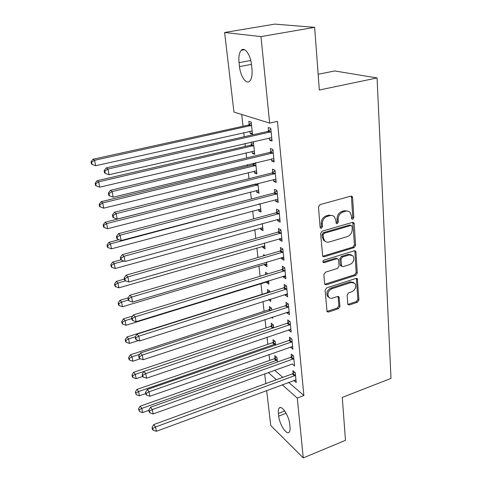<?xml version="1.0" encoding="UTF-8"?>
<svg xmlns="http://www.w3.org/2000/svg" width="482" height="482" viewBox="0 0 482 482"><rect width="100%" height="100%" fill="white"/><g stroke="black" fill="none" stroke-linecap="round" stroke-linejoin="round"><path stroke-width="0.72" d="M352.776 219.226L353.848 217.587L352.619 197.596L352.161 196.487L350.824 196.15L320.072 204.597L318.488 207.007L320.102 227.293L320.385 227.992L321.41 228.269L322.506 226.6L322.307 224.003C322.35 220.226 324.024 217.683 327.332 216.376L329.893 215.647C331.694 215.189 333.207 215.587 334.43 216.834L335.773 220.147L336.249 223.449L337.231 223.708L338.322 222.051L338.141 219.473C338.213 215.725 339.876 213.207 343.118 211.911L345.642 211.2C347.359 210.761 348.805 211.128 349.986 212.297L351.372 215.689L351.529 218.256L351.83 218.985L352.776 219.226M351.649 218.726L352.722 217.093L351.474 197.138L351.083 196.102M320.331 227.739L321.428 226.076L321.223 223.485L322.307 224.003M336.129 223.19L337.213 221.545L337.032 218.967L338.141 219.473M347.733 303.787L348.046 304.624L349.444 304.961L357.463 302.25L358.939 300.009L357.337 278.747L355.975 278.421L326.633 287.917L325.109 290.218L327.055 311.655L328.531 312.029L338.442 308.679L339.937 306.413L338.985 296.84L337.551 296.484L332.616 298.117C331.007 298.593 329.706 298.262 328.706 297.129C327.067 293.646 328.134 290.845 331.899 288.736L351.191 282.47L354.873 283.356C356.578 286.808 355.553 289.616 351.8 291.773L348.631 292.821L347.142 295.086L347.733 303.787M288.634 382.365L303.895 395.529L277.445 121.362L269.655 123.085L233.957 112.077L224.618 32.481L260.973 36.602L269.655 123.085M303.895 395.529L297.267 398.054L303.274 457.9L270.751 425.522L266.642 390.498M224.618 32.481L274.861 24.1L314.638 27.347L319.319 90.001L377.069 77.945L391.004 378.406L342.274 397.415L345.48 440.349L303.274 457.9M314.638 27.347L260.973 36.602M354.047 247.658L355.565 245.356L354.234 223.762L353.812 222.726L352.463 222.389L322.169 231.179L320.602 233.559L322.711 256.388L324.181 256.773L354.047 247.658L352.932 247.103L354.445 244.808L352.782 222.329M355.981 252.116L357.276 273.083L355.782 275.355L326.386 284.808L324.91 284.434L324.585 283.567L323.862 274.529L325.392 272.203L337.527 268.39L339.045 266.082L338.617 260.051L338.25 259.117L336.828 258.756L324.127 262.678L323.097 262.407C322.627 261.449 322.904 260.69 323.928 260.129L354.246 250.815L355.602 251.152L355.981 252.116L354.866 251.556L356.174 272.481L357.276 273.083M377.069 77.945L334.707 70.956L318.144 74.264M292.182 363.874L294.58 366.031L293.574 355.987L291.194 354.089L291.465 356.801M275.59 345.064L275.186 341.346L272.987 339.599L273.276 342.22M288.73 329.808L288.784 330.309L291.182 332.104L290.14 321.675L287.73 319.921L288.013 322.735M271.77 310.173L271.553 308.155L269.336 306.54L269.631 309.263M272.523 317.042L272.655 318.241L271.505 317.379M285.145 294.412L285.23 295.219L287.658 296.864L286.567 286.019L284.133 284.428L284.428 287.35M267.799 273.897L265.54 272.252L265.793 274.511M266.594 281.765L266.691 282.675L268.691 282.054M268.552 280.759L268.926 284.187L266.691 282.675M283.163 252.008L131.598 297.075L129.821 295.249L279.807 251.086L282.85 248.947L280.391 247.525L280.705 250.568M282.856 248.947L283.988 260.226L281.53 258.75L283.771 258.075M281.416 257.617L281.53 258.75M262.666 246.272L262.804 247.483L264.847 246.892M264.419 243L265.058 248.839L262.804 247.483M277.536 219.334L277.686 220.816L280.175 222.112L279 210.375L276.505 209.134L276.825 212.297M258.593 209.411L258.762 210.941L260.846 210.381M260.117 203.693L261.039 212.128L258.762 210.941M273.499 179.473L273.686 181.328L276.198 182.425L274.975 170.2L272.457 169.164L272.788 172.46M253.49 163.247L253.622 164.446M254.357 171.086L254.562 172.966L256.695 172.442M255.629 162.729L256.864 173.972L254.562 172.966M269.287 137.924L269.516 140.19L272.059 141.075L270.782 128.326L268.233 127.513L268.582 130.947M249.947 131.225L250.194 133.478L252.52 134.285L251.182 122.06L248.851 121.319L249.218 124.615M274.553 370.224L282.826 377.364M241.705 114.463L243.042 126.242M243.765 132.604L244.235 136.731M245.007 143.503L245.338 146.407M246.061 152.788L246.645 157.921M247.417 164.711L247.585 166.176M248.314 172.574L249.007 178.671M250.52 191.975L251.315 198.988M252.682 210.989L253.58 218.894M254.803 229.649L255.797 238.397M256.882 247.947L257.972 257.515M258.924 265.901L260.099 276.246M260.931 283.518L262.16 294.327M262.973 301.503L264.088 311.294M265.022 319.518L265.98 327.953M267.034 337.189L267.841 344.317M269.004 354.523L269.667 360.385M251.146 142.088L251.441 144.727M252.17 151.354L252.399 153.415L254.556 152.908M252.399 153.415L254.713 154.324L253.399 142.347L252.098 141.871M271.414 158.915L271.625 160.97L274.15 161.964L272.902 149.48L270.366 148.552L270.709 151.92M256.496 190.438L256.683 192.137L258.792 191.595M257.894 183.425L258.973 193.234L256.683 192.137M275.541 199.608L275.71 201.271L278.204 202.47L277.005 190.492L274.499 189.354L274.824 192.583M260.648 228.016L260.798 229.384L262.865 228.811M262.286 223.552L263.07 230.661L260.798 229.384M279.5 238.668L279.626 239.97L282.097 241.355L280.946 229.854L278.469 228.522L278.783 231.625M264.943 255.46L263.594 254.629L263.726 255.822M264.648 264.184L264.769 265.245L266.787 264.636M266.504 262.069L267.01 266.679L264.769 265.245M283.302 276.198L283.398 277.162L285.838 278.723L284.735 267.667L282.283 266.154L282.585 269.137M269.806 292.213L269.685 291.098L267.456 289.555L267.763 292.327M268.576 299.714L270.565 299.153M270.559 299.081L270.806 301.37L268.588 299.786M286.959 312.282L287.019 312.932L289.435 314.656L288.375 304.022L285.947 302.347L286.242 305.214M273.698 327.784L273.384 324.904L271.179 323.217L271.474 325.892M290.471 346.998L292.899 349.227L291.875 338.991L289.477 337.165L289.76 339.931M277.445 362.024L276.951 357.499L274.764 355.686L275.053 358.265M293.863 380.431L296.231 382.527L295.243 372.664L292.875 370.7L293.146 373.363M290.013 426.98C290.266 429.57 289.977 431.318 289.146 432.215C286.537 435.373 279.409 424.268 278.704 416.153L278.397 413.423C278.12 410.766 278.403 408.977 279.259 408.037C281.765 404.808 289.031 415.894 289.718 424.202L290.013 426.98M268.227 372.502L276.415 379.708M282.157 384.763L297.267 398.054M265.829 383.582L264.678 373.779M239.054 62.66C238.494 56.78 239.223 52.665 241.235 50.315C244.603 46.447 250.616 54.858 251.532 64.95L251.959 69.004C252.466 74.812 251.737 78.825 249.778 81.054C246.332 84.88 240.446 76.469 239.494 66.6L239.054 62.66L250.761 60.497M250.194 133.478L252.375 132.984M269.516 140.19L271.914 139.635M271.625 160.97L273.993 160.398M273.686 181.328L276.029 180.732M275.71 201.271L278.024 200.657M277.686 220.816L279.976 220.178M279.626 239.97L281.892 239.319M283.398 277.162L285.615 276.475M285.23 295.219L287.423 294.514M287.019 312.932L289.194 312.216M288.784 330.309L290.929 329.58M290.513 347.359L292.634 346.618M292.206 364.097L153.143 413.948L152.336 409.561L293.845 358.71M293.869 380.521L295.641 379.87M348.052 211.152L344.516 210.712L345.642 211.2M337.032 218.967C337.105 215.225 338.762 212.713 342.003 211.423L344.516 210.712M332.49 215.629L328.796 215.147L329.893 215.647M321.223 223.485C321.265 219.714 322.94 217.177 326.236 215.87L328.796 215.147M322.615 256.261L352.932 247.103M352.047 226.468L351.758 225.751L350.812 225.516L324.253 233.258L323.157 234.921L323.374 237.632L324.609 240.741C325.844 242.06 327.399 242.47 329.26 241.97L347.311 236.596C350.492 235.294 352.125 232.812 352.215 229.149L352.047 226.468M351.143 225.468L349.685 224.998L350.812 225.516M325.338 241.404L323.53 240.187L322.295 237.084L322.078 234.379L323.169 232.722L349.685 224.998M324.79 284.253L354.68 274.746L356.174 272.481M337.466 258.701L335.743 258.177L323.061 262.081L324.127 262.678M349.932 264.491C353.8 262.292 354.812 259.4 352.975 255.809L349.305 254.906L342.455 257.02L340.931 259.34L341.708 266.281L343.118 266.63L349.932 264.491M351.456 254.851L348.203 254.339L349.305 254.906M341.581 266.112L340.617 265.684L340.262 264.769L339.84 258.756L341.358 256.448L348.203 254.339M354.866 251.556L354.613 250.748M353.463 282.422L350.101 281.85L351.191 282.47M329.013 297.46L327.652 296.472C326.013 292.996 327.073 290.2 330.839 288.097L350.101 281.85M326.91 311.426L337.382 308.004L338.87 305.745L338.063 296.406M347.89 304.383L356.379 301.599L357.849 299.364L356.385 278.343M251.297 123.151L248.296 125.091L93.02 159.247L94.605 160.283L95.641 165.718L252.158 131.002M251.544 125.374L94.605 160.283L91.628 162.223L90.996 161.807L91.417 163.976L92.044 164.398L91.628 162.223M95.641 165.718L92.044 164.398M90.996 161.807L93.02 159.247M270.167 132.285L267.624 131.447L106.245 167.899L107.992 169.043L271.131 131.779M104.847 171.074L104.154 170.61L104.576 172.881L105.269 173.345L104.847 171.074L107.992 169.043L109.04 174.731L271.715 137.647M267.624 131.447L270.884 129.315M106.245 167.899L104.154 170.61M105.269 173.345L109.04 174.731M253.502 143.268L250.532 145.209L97.117 180.702L98.708 181.853L99.72 187.173L254.357 151.107M253.755 145.594L98.708 181.853L95.755 183.744L95.129 183.281L95.532 185.401L96.165 185.871L95.755 183.744M99.72 187.173L96.165 185.871M95.129 183.281L97.117 180.702M255.659 162.988L252.719 164.928L101.13 201.693L102.726 202.958L103.714 208.164L256.514 170.821M255.924 165.41L102.726 202.958L99.798 204.808L99.165 204.296L99.563 206.374L100.202 206.892L99.798 204.808M103.714 208.164L100.202 206.892M99.165 204.296L101.13 201.693M272.288 153.372L269.763 152.42L110.396 190.33L112.149 191.601L273.24 152.866M109.034 193.577L108.342 193.059L108.751 195.276L109.45 195.8L109.034 193.577L112.149 191.601L113.174 197.156L273.812 158.614M269.763 152.42L272.981 150.288M110.396 190.33L108.342 193.059M109.45 195.8L113.174 197.156M274.366 174.026L271.854 172.966L114.457 212.249L116.216 213.647L275.306 173.514M113.125 215.575L112.433 215.008L112.836 217.177L113.535 217.744L113.125 215.575L116.216 213.647L117.216 219.075L275.873 179.141M271.854 172.966L275.035 170.827M114.457 212.249L112.433 215.008M113.535 217.744L117.216 219.075M255.352 184.07L105.052 222.244L106.655 223.618L107.625 228.715L258.635 190.143M258.051 184.841L106.655 223.618L103.757 225.425L103.124 224.871L103.51 226.902L104.148 227.462L103.757 225.425M107.625 228.715L104.148 227.462M103.124 224.871L105.052 222.244M118.946 239.711L108.896 242.368L110.505 243.844L111.456 248.833L260.708 209.098M260.135 203.898L110.505 243.844L107.631 245.603L106.992 245.013L107.378 247.001L108.016 247.597L107.631 245.603M111.456 248.833L108.016 247.597M106.992 245.013L108.896 242.368M276.403 194.252L273.903 193.095L118.427 233.692L120.187 235.198L277.331 193.74M117.132 237.078L116.433 236.469L116.825 238.59L117.53 239.205L117.132 237.078L120.187 235.198L121.169 240.512L277.885 199.253M273.903 193.095L277.054 190.956M118.427 233.692L116.433 236.469M117.53 239.205L121.169 240.512M278.397 214.068L275.909 212.815L122.308 254.659L124.073 256.279L279.313 213.556M121.048 258.111L120.343 257.46L120.729 259.533L121.434 260.19L121.048 258.111L124.073 256.279L125.031 261.473L279.855 218.961M275.909 212.815L279.024 210.67M122.308 254.659L120.343 257.46M121.434 260.19L125.031 261.473M121 259.78L112.661 262.075L114.27 263.648L115.204 268.534L262.744 227.685M123.772 261.027L114.27 263.648L111.426 265.371L110.788 264.732L111.161 266.685L111.8 267.323L111.426 265.371M115.204 268.534L111.8 267.323M110.788 264.732L112.661 262.075M280.349 233.493L277.879 232.137L126.103 275.174L127.875 276.897L281.259 232.975M124.874 278.686L124.175 277.993L124.555 280.024L125.254 280.723L124.874 278.686L127.875 276.897L128.815 281.982L281.789 238.271M277.879 232.137L280.964 229.998M126.103 275.174L124.175 277.993M125.254 280.723L128.815 281.982M124.38 279.084L116.349 281.38L117.963 283.042L118.873 287.832L264.738 245.922M125.615 280.849L117.963 283.042L115.144 284.723L114.499 284.055L114.867 285.965L115.511 286.639L115.144 284.723M118.873 287.832L115.511 286.639M114.499 284.055L116.349 281.38M128.622 298.822L127.923 298.087L128.29 300.069L128.995 300.81L128.622 298.822L131.598 297.075L132.514 302.051L283.687 257.195M129.821 295.249L127.923 298.087M128.995 300.81L132.514 302.051M128.043 297.9L119.958 300.292L121.578 302.045L122.47 306.733L266.697 263.811M128.284 300.057L121.578 302.045L118.783 303.69L118.138 302.985L118.5 304.853L119.138 305.564L118.783 303.69M122.47 306.733L119.138 305.564M118.138 302.985L119.958 300.292M284.145 271.185L281.699 269.655L133.46 314.897L135.237 316.825L285.031 270.661M132.291 318.53L131.586 317.752L131.948 319.693L132.652 320.476L132.291 318.53L135.237 316.825L136.135 321.693L285.543 275.752M281.699 269.655L284.615 267.594M133.46 314.897L131.586 317.752M132.652 320.476L136.135 321.693M132.737 315.999L123.494 318.825L125.121 320.663L125.995 325.26L268.619 281.374M267.709 273.674L267.142 274.101M131.749 318.632L125.121 320.663L122.35 322.271L121.705 321.53L122.054 323.362L122.699 324.109L122.35 322.271M125.995 325.26L122.699 324.109M121.705 321.53L123.494 318.825M285.983 289.483L283.555 287.868L137.021 334.134L138.798 336.153L286.862 288.959M135.882 337.816L135.177 337.002L135.532 338.906L136.237 339.726L135.882 337.816L138.798 336.153L139.678 340.919L287.362 293.948M283.555 287.868L286.35 285.874M137.021 334.134L135.177 337.002M136.237 339.726L139.678 340.919M269.516 290.983L266.926 292.821L126.965 336.99L128.592 338.912L129.453 343.419L138.527 340.521M135.322 336.779L128.592 338.912L125.844 340.485L125.2 339.708L125.543 341.509L126.188 342.286L125.844 340.485M129.453 343.419L126.188 342.286M125.2 339.708L126.965 336.99M287.79 307.426L285.374 305.733L140.509 352.975L142.292 355.077L288.658 306.901M139.4 356.704L138.689 355.855L139.039 357.722L139.744 358.572L139.4 356.704L142.292 355.077L143.154 359.747L289.152 311.794M285.374 305.733L288.061 303.805M140.509 352.975L138.689 355.855M139.744 358.572L143.154 359.747M271.3 307.974L268.805 309.757L130.369 354.8L131.996 356.801L132.839 361.217L140.298 358.759M139.684 354.288L131.996 356.801L129.272 358.337L128.622 357.53L128.965 359.295L129.61 360.102L129.272 358.337M132.839 361.217L129.61 360.102M128.622 357.53L130.369 354.8M289.562 325.025L287.158 323.259L143.925 371.429L145.709 373.61L290.423 324.5M142.841 375.201L142.136 374.321L142.473 376.147L143.184 377.032L142.841 375.201L145.709 373.61L146.552 378.189L290.905 329.302M287.158 323.259L289.742 321.386M143.925 371.429L142.136 374.321M143.184 377.032L146.552 378.189M273.059 324.657L270.649 326.392L133.701 372.261L135.334 374.333L136.159 378.665L142.714 376.448M143.913 371.453L135.334 374.333L132.628 375.839L131.984 375.002L132.315 376.731L132.966 377.569L132.628 375.839M273.68 327.585L273.077 327.995M136.159 378.665L132.966 377.569M131.984 375.002L133.701 372.261M291.297 342.292L288.911 340.455L147.275 389.504L149.052 391.77L292.152 341.768M146.215 393.318L145.504 392.408L145.841 394.198L146.546 395.113L146.215 393.318L149.052 391.77L149.878 396.252L292.622 346.48M288.911 340.455L291.399 338.635M147.275 389.504L145.504 392.408M146.546 395.113L149.878 396.252M274.794 341.033L272.463 342.726L136.972 389.39L138.605 391.535L139.412 395.782L145.727 393.583M275.475 343.979L138.605 391.535L135.924 393.005L135.279 392.137L136.249 394.704L135.924 393.005M139.412 395.782L136.249 394.704M135.279 392.137L136.972 389.39M149.516 411.074L148.811 410.134L149.137 411.887L149.848 412.827L149.516 411.074L152.336 409.561L150.553 407.218L290.628 357.331L293.032 355.559M150.553 407.218L148.811 410.134M149.848 412.827L153.143 413.948M276.499 357.12L274.246 358.765L140.184 406.187L141.816 408.399L142.606 412.568L148.848 410.339M277.234 360.084L141.816 408.399L139.159 409.839L138.509 408.947L139.479 411.501L139.159 409.839M142.606 412.568L139.479 411.501M138.509 408.947L140.184 406.187M294.677 375.87L292.315 373.893L153.764 424.576L155.547 426.992L295.514 375.339M152.758 428.474L152.047 427.504L152.366 429.221L153.077 430.191L152.758 428.474L155.547 426.992L156.343 431.294L295.966 379.876M292.315 373.893L294.641 372.164M153.764 424.576L152.047 427.504M153.077 430.191L156.343 431.294M352.722 217.093L353.848 217.587M321.428 226.076L322.506 226.6M337.213 221.545L338.322 222.051M342.003 211.423L343.118 211.911M326.236 215.87L327.332 216.376M351.474 197.138L352.619 197.596M323.109 256.195L324.181 256.773M353.107 223.25L354.234 223.762M354.445 244.808L355.565 245.356M323.169 232.722L324.253 233.258M322.078 234.379L323.157 234.921M322.295 237.084L323.374 237.632M354.68 274.746L355.782 275.355M325.326 284.175L326.386 284.808M335.743 258.177L336.828 258.756M341.358 256.448L342.455 257.02M339.84 258.756L340.931 259.34M340.262 264.769L341.352 265.359M330.839 288.097L331.899 288.736M338.237 297.033L339.304 297.683M338.87 305.745L339.937 306.413M337.382 308.004L338.442 308.679M327.483 311.342L328.531 312.029M356.578 279.036L357.68 279.644M357.849 299.364L358.939 300.009M356.379 301.599L357.463 302.25M348.366 304.299L349.444 304.961M239.494 66.6L251.465 64.365M278.704 416.153L286.133 413.279M278.397 413.423L284.711 410.989M248.959 124.79L251.285 125.555M248.296 125.091L250.616 125.856M270.86 131.972L268.317 131.134M251.188 144.907L253.502 145.775M250.532 145.209L252.839 146.076M253.369 164.627L255.677 165.591M252.719 164.928L255.02 165.898M272.975 153.053L270.444 152.107M275.047 173.701L272.529 172.646M255.605 184.004L257.804 185.022M254.87 184.269L257.159 185.329M259.473 203.862L259.894 204.079M258.647 204.079L259.25 204.386M277.072 193.927L274.571 192.77M279.06 213.743L276.572 212.49M281.006 233.161L278.53 231.812M282.265 252.526L279.807 251.086M282.916 252.194L280.452 250.754M284.784 270.854L282.338 269.324M286.621 289.146L284.187 287.537M267.528 292.502L267.95 292.797M288.417 307.088L286.001 305.401M269.402 309.438L270.824 310.48M268.805 309.757L270.101 310.715M290.182 324.687L287.778 322.922M271.245 326.067L273.451 327.76M270.649 326.392L272.836 328.073M291.911 341.955L289.519 340.117M273.053 342.401L275.246 344.16M272.463 342.726L274.656 344.485M293.002 359.241L290.628 357.331M293.61 358.897L291.236 356.987M274.83 358.439L277.011 360.265M274.246 358.765L276.427 360.59M295.279 375.526L292.911 373.55M351.179 196.096L352.161 196.487M352.932 222.329L353.812 222.726M323.53 240.187L324.609 240.741M340.617 265.684L341.708 266.281M354.818 250.754L355.602 251.152M327.652 296.472L328.706 297.129M338.316 296.436L338.985 296.84M356.638 278.361L357.337 278.747M241.235 50.315L244.537 49.724M279.259 408.037L280.494 407.567"/></g></svg>
